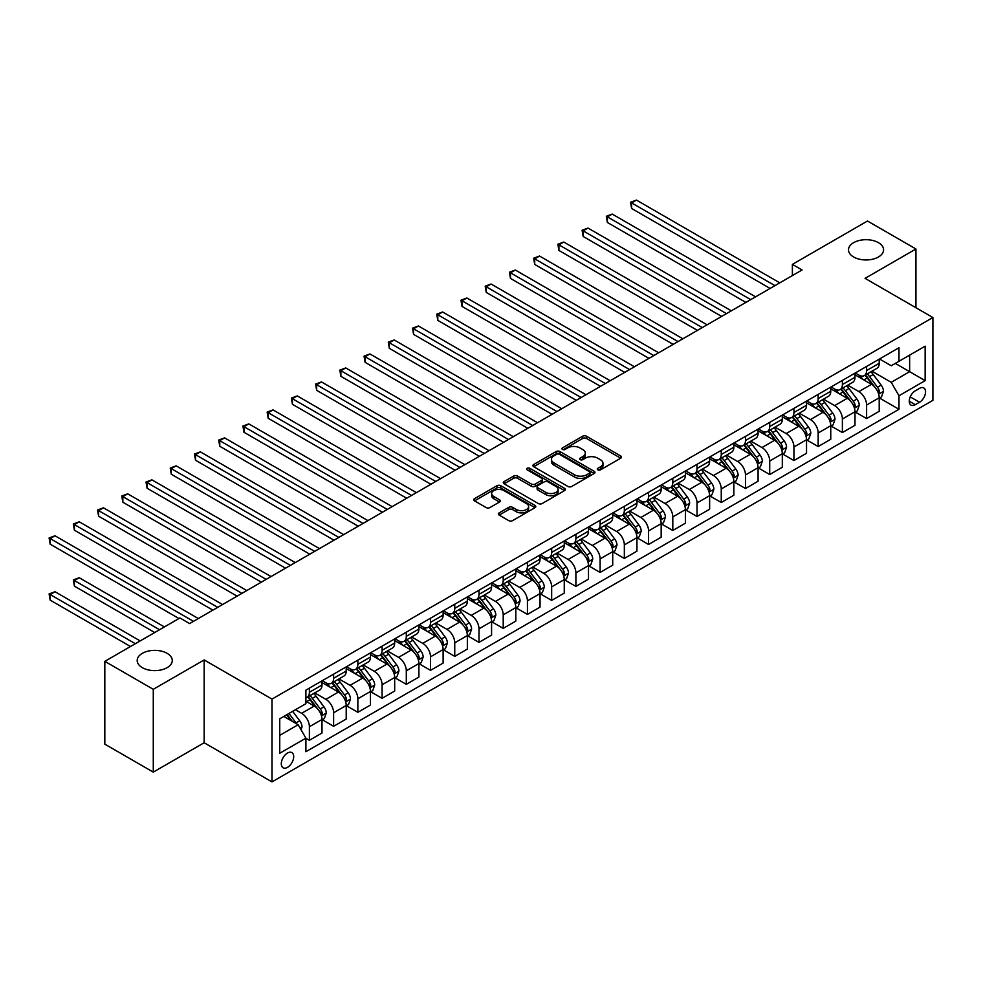 <?xml version="1.0" encoding="UTF-8"?>
<svg xmlns="http://www.w3.org/2000/svg" width="982" height="982" viewBox="0 0 982 982"><rect width="100%" height="100%" fill="white"/><g stroke="black" fill="none" stroke-linecap="round" stroke-linejoin="round"><path stroke-width="1.47" d="M597.842 469.85A1.878 1.092 0 0 0 600.505 469.85L620.722 458.189A2.688 1.559 0 0 0 621.508 457.084A2.688 1.559 0 0 0 620.722 455.992L586.475 436.217A2.688 1.559 0 0 0 582.67 436.217L562.465 447.89A1.878 1.092 0 0 0 561.913 448.651A1.878 1.092 0 0 0 562.465 449.425A1.878 1.092 0 0 0 565.129 449.425L567.743 447.915A8.605 4.971 0 0 1 579.92 447.915L582.768 449.56A8.605 4.971 0 0 1 585.297 453.083A8.605 4.971 0 0 1 582.768 456.593L580.153 458.103A1.878 1.092 0 0 0 579.601 458.876A1.878 1.092 0 0 0 580.153 459.637A1.878 1.092 0 0 0 582.817 459.637L585.432 458.128A8.605 4.971 0 0 1 597.608 458.128L600.468 459.772A8.605 4.971 0 0 1 602.985 463.295A8.605 4.971 0 0 1 600.468 466.806L597.842 468.316A1.878 1.092 0 0 0 597.302 469.089A1.878 1.092 0 0 0 597.842 469.85L597.842 468.316M167.136 653.337A17.541 10.127 0 0 0 148.012 651.14A17.541 10.127 0 0 0 137.185 660.493A17.541 10.127 0 0 0 142.329 667.662A17.541 10.127 0 0 0 161.441 669.859A17.541 10.127 0 0 0 172.267 660.493A17.541 10.127 0 0 0 167.136 653.337M878.436 242.664A17.541 10.127 0 0 0 859.324 240.467A17.541 10.127 0 0 0 848.497 249.833A17.541 10.127 0 0 0 853.628 256.989A17.541 10.127 0 0 0 872.753 259.187A17.541 10.127 0 0 0 883.579 249.833A17.541 10.127 0 0 0 878.436 242.664M287.493 767.359A8.777 5.07 120 0 0 293.225 759.638A8.777 5.07 120 0 0 291.875 752.605A8.777 5.07 120 0 0 287.493 753.034A8.777 5.07 120 0 0 281.76 760.768A8.777 5.07 120 0 0 283.111 767.801A8.777 5.07 120 0 0 287.493 767.359M499.163 512.886A2.688 1.559 0 0 0 498.365 513.979A2.688 1.559 0 0 0 499.163 515.084L508.762 520.632A2.688 1.559 0 0 0 512.567 520.632L535.018 507.669A2.688 1.559 0 0 0 535.804 506.565A2.688 1.559 0 0 0 535.018 505.472L500.771 485.697A2.688 1.559 0 0 0 496.966 485.697L474.527 498.66A2.688 1.559 0 0 0 473.729 499.752A2.688 1.559 0 0 0 474.527 500.857L486.127 507.559A2.688 1.559 0 0 0 489.932 507.559L499.543 502.011A2.688 1.559 0 0 0 500.329 500.906A2.688 1.559 0 0 0 499.543 499.813L493.786 496.487A7.193 4.161 0 0 1 491.675 493.553A7.193 4.161 0 0 1 496.119 489.711A7.193 4.161 0 0 1 503.962 490.619L526.512 503.631A7.193 4.161 0 0 1 528.611 506.565A7.193 4.161 0 0 1 524.167 510.407A7.193 4.161 0 0 1 516.323 509.511L512.567 507.338A2.688 1.559 0 0 0 508.762 507.338L499.163 512.886L499.163 515.084M204.158 659.941L153.278 689.315L104.816 661.34L104.816 744.147L153.278 772.122L204.158 742.748L271.989 781.905L271.989 699.098L204.158 659.941L204.158 742.748M915.936 307.734L915.936 248.986L865.068 278.36L932.9 317.53L271.989 699.098M915.936 248.986L867.487 221.011L792.388 264.379L792.388 275.561M104.816 661.34L179.927 617.973L189.612 623.57L802.073 269.976L792.388 264.379M567.927 486.471A2.688 1.559 0 0 0 571.733 486.471L594.184 473.508A2.688 1.559 0 0 0 594.969 472.403A2.688 1.559 0 0 0 594.184 471.311L559.936 451.536A2.688 1.559 0 0 0 556.131 451.536L533.692 464.498A2.688 1.559 0 0 0 532.895 465.603A2.688 1.559 0 0 0 533.692 466.695L567.927 486.471M527.874 470.268A1.878 1.092 0 0 1 529.789 470.525L529.789 468.291L564.601 488.385A2.688 1.559 0 0 1 565.387 489.49A2.688 1.559 0 0 1 564.601 490.583L542.15 503.545A2.688 1.559 0 0 1 538.345 503.545L504.11 483.782L504.11 481.585A2.688 1.559 0 0 0 503.312 482.678A2.688 1.559 0 0 0 504.11 483.782M504.11 481.585L513.709 476.037A2.688 1.559 0 0 1 517.514 476.037L531.409 484.052A2.688 1.559 0 0 0 535.215 484.052L541.585 480.37A2.688 1.559 0 0 0 542.371 479.277A2.688 1.559 0 0 0 541.585 478.173L527.125 469.826A1.878 1.092 0 0 1 526.573 469.065A1.878 1.092 0 0 1 527.739 468.058A1.878 1.092 0 0 1 529.789 468.291M919.533 388.356L915.261 390.824A8.494 4.91 120 0 0 909.713 398.311A8.494 4.91 120 0 0 911.014 405.124A8.494 4.91 120 0 0 915.261 404.694L919.533 402.239A8.494 4.91 120 0 0 925.081 394.752A8.494 4.91 120 0 0 923.78 387.939A8.494 4.91 120 0 0 919.533 388.356M271.989 781.905L932.9 400.337L932.9 317.53M879.504 358.982L891.226 365.758L898.984 361.278L898.984 347.738L305.905 690.15L305.905 703.689L279.735 718.799L279.735 753.268L305.905 738.157L305.905 751.696L898.984 409.285L898.984 395.746L891.226 382.317L871.955 371.196M898.984 361.278L925.142 346.18L925.142 380.635L898.984 395.746M153.278 689.315L153.278 772.122M895.302 363.414L909.639 371.687L909.639 355.128L925.142 346.18M891.226 382.317L909.639 371.687L925.142 380.635M279.735 735.358L298.147 724.728L283.81 716.443M305.905 738.268L309.391 740.281L309.391 726.741A10.962 6.334 -120 0 0 301.646 713.313L295.435 709.728M309.391 740.281L321.998 733.014L321.998 719.475A10.962 6.334 -120 0 0 314.24 706.046L305.905 701.234M322.28 719.745L333.622 726.299L333.622 712.76A10.962 6.334 -120 0 0 325.864 699.331L314.743 692.899M333.622 726.299L346.216 719.02L346.216 705.481A10.962 6.334 -120 0 0 338.471 692.052L321.998 682.539M346.511 705.763L357.853 712.306L357.853 698.767A10.962 6.334 -120 0 0 350.095 685.338L338.962 678.918M357.853 712.306L370.447 705.039L370.447 691.5A10.962 6.334 -120 0 0 362.689 678.071L346.216 668.558M370.742 691.77L382.072 698.325L382.072 684.785A10.962 6.334 -120 0 0 374.326 671.357L363.193 664.924M382.072 698.325L394.678 691.046L394.678 677.506A10.962 6.334 -120 0 0 386.92 664.077L370.447 654.564M394.96 677.789L406.303 684.331L406.303 670.792A10.962 6.334 -120 0 0 398.545 657.363L387.424 650.943M406.303 684.331L418.897 677.064L418.897 663.525A10.962 6.334 -120 0 0 411.151 650.096L394.678 640.583M419.191 663.795L430.533 670.35L430.533 656.811A10.962 6.334 -120 0 0 422.776 643.382L411.642 636.95M430.533 670.35L443.127 663.071L443.127 649.532A10.962 6.334 -120 0 0 435.37 636.103L418.897 626.59M443.422 649.814L454.752 656.357L454.752 642.817A10.962 6.334 -120 0 0 447.006 629.388L435.873 622.969M454.752 656.357L467.358 649.09L467.358 635.55A10.962 6.334 -120 0 0 459.601 622.122L443.127 612.608M467.641 635.82L478.983 642.375L478.983 628.836A10.962 6.334 -120 0 0 471.225 615.407L460.104 608.975M478.983 642.375L491.577 635.096L491.577 621.557A10.962 6.334 -120 0 0 483.831 608.128L467.358 598.615M491.872 621.839L503.214 628.382L503.214 614.842A10.962 6.334 -120 0 0 495.456 601.414L484.322 594.994M503.214 628.382L515.808 621.115L515.808 607.576A10.962 6.334 -120 0 0 508.05 594.147L491.577 584.634M516.102 607.846L527.432 614.401L527.432 600.861A10.962 6.334 -120 0 0 519.687 587.432L508.553 581M527.432 614.401L540.039 607.122L540.039 593.582A10.962 6.334 -120 0 0 532.281 580.153L515.808 570.64M540.321 593.865L551.663 600.407L551.663 586.868A10.962 6.334 -120 0 0 543.918 573.439L532.784 567.019M551.663 600.407L564.257 593.14L564.257 579.601A10.962 6.334 -120 0 0 556.512 566.172L540.039 556.659M564.552 579.871L575.894 586.426L575.894 572.887A10.962 6.334 -120 0 0 568.136 559.458L557.003 553.026M575.894 586.426L588.488 579.147L588.488 565.607A10.962 6.334 -120 0 0 580.743 552.179L564.257 542.665M588.783 565.89L600.112 572.432L600.112 558.893A10.962 6.334 -120 0 0 592.367 545.464L581.234 539.044M600.112 572.432L612.719 565.166L612.719 551.626A10.962 6.334 -120 0 0 604.961 538.197L588.488 528.684M613.001 551.896L624.343 558.451L624.343 544.912A10.962 6.334 -120 0 0 616.598 531.483L605.464 525.051M624.343 558.451L636.937 551.172L636.937 537.633A10.962 6.334 -120 0 0 629.192 524.204L612.719 514.691M637.232 537.915L648.574 544.458L648.574 530.918A10.962 6.334 -120 0 0 640.816 517.489L629.683 511.07M648.574 544.458L661.168 537.191L661.168 523.652A10.962 6.334 -120 0 0 653.423 510.223L636.937 500.71M661.463 523.922L672.805 530.476L672.805 516.937A10.962 6.334 -120 0 0 665.047 503.508L653.914 497.076M672.805 530.476L685.399 523.197L685.399 509.658A10.962 6.334 -120 0 0 677.641 496.229L661.168 486.716M685.694 509.94L697.024 516.483L697.024 502.944A10.962 6.334 -120 0 0 689.278 489.515L678.145 483.095M697.024 516.483L709.63 509.216L709.63 495.677A10.962 6.334 -120 0 0 701.872 482.248L685.399 472.735M709.912 495.947L721.254 502.502L721.254 488.962A10.962 6.334 -120 0 0 713.497 475.534L702.363 469.101M721.254 502.502L733.849 495.223L733.849 481.683A10.962 6.334 -120 0 0 726.103 468.254L709.63 458.741M734.143 481.966L745.485 488.508L745.485 474.969A10.962 6.334 -120 0 0 737.728 461.54L726.594 455.12M745.485 488.508L758.079 481.241L758.079 467.702A10.962 6.334 -120 0 0 750.322 454.273L733.849 444.76M758.374 467.972L769.704 474.527L769.704 460.988A10.962 6.334 -120 0 0 761.958 447.559L750.825 441.127M769.704 474.527L782.31 467.248L782.31 453.709A10.962 6.334 -120 0 0 774.553 440.28L758.079 430.767M782.593 453.991L793.935 460.533L793.935 446.994A10.962 6.334 -120 0 0 786.177 433.565L775.056 427.145M793.935 460.533L806.529 453.267L806.529 439.727A10.962 6.334 -120 0 0 798.783 426.298L782.31 416.785M806.823 439.997L818.166 446.552L818.166 433.013A10.962 6.334 -120 0 0 810.408 419.584L799.274 413.152M818.166 446.552L830.76 439.273L830.76 425.734A10.962 6.334 -120 0 0 823.002 412.305L806.529 402.792M831.054 426.016L842.384 432.559L842.384 419.019A10.962 6.334 -120 0 0 834.639 405.591L823.505 399.171M842.384 432.559L854.991 425.292L854.991 411.753A10.962 6.334 -120 0 0 847.233 398.324L830.76 388.811M855.273 412.023L866.615 418.577L866.615 405.038A10.962 6.334 -120 0 0 858.857 391.609L847.736 385.177M866.615 418.577L879.209 411.298L879.209 397.759A10.962 6.334 -120 0 0 871.464 384.33L854.991 374.817M855.273 372.976L858.857 375.05A10.962 6.334 -120 0 0 864.344 375.59A10.962 6.334 -120 0 0 866.615 370.57L866.615 366.433M831.054 386.957L834.639 389.032A10.962 6.334 -120 0 0 840.113 389.572A10.962 6.334 -120 0 0 842.384 384.551L842.384 380.415M806.823 400.951L810.408 403.025A10.962 6.334 -120 0 0 815.895 403.565A10.962 6.334 -120 0 0 818.166 398.545L818.166 394.408M782.593 414.932L786.177 417.006A10.962 6.334 -120 0 0 791.664 417.546A10.962 6.334 -120 0 0 793.935 412.526L793.935 408.389M758.374 428.925L761.958 431A10.962 6.334 -120 0 0 767.433 431.54A10.962 6.334 -120 0 0 769.704 426.519L769.704 422.383M734.143 442.907L737.728 444.981A10.962 6.334 -120 0 0 743.214 445.521A10.962 6.334 -120 0 0 745.485 440.501L745.485 436.364M709.912 456.9L713.497 458.975A10.962 6.334 -120 0 0 718.984 459.515A10.962 6.334 -120 0 0 721.254 454.494L721.254 450.357M685.694 470.881L689.278 472.956A10.962 6.334 -120 0 0 694.753 473.496A10.962 6.334 -120 0 0 697.024 468.475L697.024 464.339M661.463 484.875L665.047 486.949A10.962 6.334 -120 0 0 670.534 487.489A10.962 6.334 -120 0 0 672.805 482.469L672.805 478.332M637.232 498.856L640.816 500.93A10.962 6.334 -120 0 0 646.303 501.471A10.962 6.334 -120 0 0 648.574 496.45L648.574 492.313M613.001 512.85L616.598 514.924A10.962 6.334 -120 0 0 622.072 515.464A10.962 6.334 -120 0 0 624.343 510.444L624.343 506.307M588.783 526.831L592.367 528.905A10.962 6.334 -120 0 0 597.842 529.445A10.962 6.334 -120 0 0 600.112 524.425L600.112 520.288M564.552 540.824L568.136 542.899A10.962 6.334 -120 0 0 573.623 543.439A10.962 6.334 -120 0 0 575.894 538.418L575.894 534.282M540.321 554.805L543.918 556.88A10.962 6.334 -120 0 0 549.392 557.42A10.962 6.334 -120 0 0 551.663 552.4L551.663 548.263M516.102 568.799L519.687 570.873A10.962 6.334 -120 0 0 525.161 571.414A10.962 6.334 -120 0 0 527.432 566.393L527.432 562.256M491.872 582.78L495.456 584.855A10.962 6.334 -120 0 0 500.943 585.395A10.962 6.334 -120 0 0 503.214 580.374L503.214 576.238M467.641 596.774L471.225 598.836A10.962 6.334 -120 0 0 476.712 599.388A10.962 6.334 -120 0 0 478.983 594.368L478.983 590.231M443.422 610.755L447.006 612.829A10.962 6.334 -120 0 0 452.481 613.369A10.962 6.334 -120 0 0 454.752 608.349L454.752 604.212M419.191 624.748L422.776 626.811A10.962 6.334 -120 0 0 428.262 627.363A10.962 6.334 -120 0 0 430.533 622.342L430.533 618.206M394.96 638.73L398.545 640.804A10.962 6.334 -120 0 0 404.032 641.344A10.962 6.334 -120 0 0 406.303 636.324L406.303 632.187M370.742 652.723L374.326 654.785A10.962 6.334 -120 0 0 379.801 655.338A10.962 6.334 -120 0 0 382.072 650.317L382.072 646.181M346.511 666.704L350.095 668.779A10.962 6.334 -120 0 0 355.582 669.319A10.962 6.334 -120 0 0 357.853 664.298L357.853 660.162M322.28 680.698L325.864 682.76A10.962 6.334 -120 0 0 331.351 683.312A10.962 6.334 -120 0 0 333.622 678.292L333.622 674.155M879.504 398.041L898.984 409.285M864.344 375.59L876.938 368.311A10.962 6.334 -120 0 0 879.209 363.291L879.209 359.154M840.113 389.572L852.72 382.305A10.962 6.334 -120 0 0 854.991 377.284L854.991 373.148M815.895 403.565L828.489 396.286A10.962 6.334 -120 0 0 830.76 391.266L830.76 387.129M791.664 417.546L804.258 410.28A10.962 6.334 -120 0 0 806.529 405.259L806.529 401.122M767.433 431.54L780.039 424.261A10.962 6.334 -120 0 0 782.31 419.24L782.31 415.104M743.214 445.521L755.809 438.254A10.962 6.334 -120 0 0 758.079 433.234L758.079 429.097M718.984 459.515L731.578 452.236A10.962 6.334 -120 0 0 733.849 447.215L733.849 443.078M694.753 473.496L707.359 466.229A10.962 6.334 -120 0 0 709.63 461.209L709.63 457.072M670.534 487.489L683.128 480.21A10.962 6.334 -120 0 0 685.399 475.19L685.399 471.053M646.303 501.471L658.897 494.204A10.962 6.334 -120 0 0 661.168 489.183L661.168 485.047M622.072 515.464L634.667 508.185A10.962 6.334 -120 0 0 636.937 503.165L636.937 499.028M597.842 529.445L610.448 522.178A10.962 6.334 -120 0 0 612.719 517.158L612.719 513.021M573.623 543.439L586.217 536.16A10.962 6.334 -120 0 0 588.488 531.139L588.488 527.003M549.392 557.42L561.986 550.153A10.962 6.334 -120 0 0 564.257 545.133L564.257 540.996M525.161 571.414L537.768 564.134A10.962 6.334 -120 0 0 540.039 559.114L540.039 554.977M500.943 585.395L513.537 578.128A10.962 6.334 -120 0 0 515.808 573.107L515.808 568.971M476.712 599.388L489.306 592.109A10.962 6.334 -120 0 0 491.577 587.089L491.577 582.952M452.481 613.369L465.087 606.103A10.962 6.334 -120 0 0 467.358 601.082L467.358 596.946M428.262 627.363L440.857 620.084A10.962 6.334 -120 0 0 443.127 615.063L443.127 610.927M404.032 641.344L416.626 634.077A10.962 6.334 -120 0 0 418.897 629.057L418.897 624.908M379.801 655.338L392.407 648.059A10.962 6.334 -120 0 0 394.678 643.038L394.678 638.901M355.582 669.319L368.176 662.052A10.962 6.334 -120 0 0 370.447 657.032L370.447 652.883M331.351 683.312L343.945 676.033A10.962 6.334 -120 0 0 346.216 671.013L346.216 666.876M305.905 697.736A10.962 6.334 -120 0 0 307.12 697.294L319.727 690.027A10.962 6.334 -120 0 0 321.998 685.006L321.998 680.857M307.12 697.294A10.962 6.334 -120 0 0 309.391 692.273L309.391 688.137M298.147 724.728L305.905 738.157M598.603 470.12L600.468 469.04A8.605 4.971 0 0 0 602.985 465.529L602.985 463.295M585.297 453.083L585.297 455.317A8.605 4.971 0 0 1 582.768 458.827L580.902 459.907M620.685 458.201L586.475 438.451A2.688 1.559 0 0 0 582.67 438.451L563.214 449.695M594.184 471.311L594.184 473.508L559.936 453.782A2.688 1.559 0 0 0 556.131 453.782L533.729 466.72L533.692 464.498M589.433 473.177A1.878 1.092 0 0 0 589.986 472.403A1.878 1.092 0 0 0 589.433 471.642L559.372 454.285A1.878 1.092 0 0 0 556.708 454.285L553.946 455.881A8.605 4.971 0 0 0 551.43 459.392A8.605 4.971 0 0 0 553.946 462.903L574.495 474.772A8.605 4.971 0 0 0 586.671 474.772L589.433 473.177L589.433 475.411A1.878 1.092 0 0 0 589.986 474.65L589.986 472.403M551.43 459.392L551.43 461.626A8.605 4.971 0 0 0 553.946 465.149L553.946 462.903M589.433 475.411L586.671 477.007A8.605 4.971 0 0 1 574.495 477.007L553.946 465.149M504.147 483.795L513.709 478.271L513.709 476.037M542.371 479.277L542.371 481.511A2.688 1.559 0 0 1 541.585 482.604L535.215 486.286A2.688 1.559 0 0 1 531.409 486.286L517.514 478.271A2.688 1.559 0 0 0 513.709 478.271M529.789 470.525L564.564 490.607M545.82 492.375A7.193 4.161 0 0 0 553.664 493.271A7.193 4.161 0 0 0 558.107 489.429A7.193 4.161 0 0 0 555.996 486.495L548.054 481.904A2.688 1.559 0 0 0 544.249 481.904L537.878 485.587A2.688 1.559 0 0 0 537.08 486.691A2.688 1.559 0 0 0 537.878 487.784L545.82 492.375L545.82 494.609A7.193 4.161 0 0 0 553.664 495.505A7.193 4.161 0 0 0 558.107 491.675L558.107 489.429M537.08 486.691L537.08 488.926A2.688 1.559 0 0 0 537.878 490.018L537.878 487.784M545.82 494.609L537.878 490.018M528.611 506.565L528.611 508.811A7.193 4.161 0 0 1 524.167 512.641A7.193 4.161 0 0 1 516.323 511.745L512.567 509.572A2.688 1.559 0 0 0 508.762 509.572L499.2 515.096M491.675 493.553L491.675 495.787A7.193 4.161 0 0 0 493.786 498.733L493.786 496.487M499.507 502.035L493.786 498.733M535.018 505.472L535.018 507.669L500.771 487.931A2.688 1.559 0 0 0 496.966 487.931L474.552 500.881L474.527 498.66M879.209 398.213L881.541 396.863L883.481 391.266A7.267 4.198 -120 0 0 881.161 385.079L873.244 374.51A20.966 12.103 -120 0 0 870.948 371.773M863.08 379.494A20.966 12.103 -120 0 0 858.784 375.001M878.546 393.757L879.553 391.585A7.267 4.198 -120 0 0 877.478 387.215L869.561 376.634A20.966 12.103 -120 0 0 867.266 373.897M865.314 375.026A17.406 10.053 60 0 1 868.174 378.279L874.876 387.215M631.61 264.428L721.635 316.413L583.161 236.453L583.161 230.868L588.009 228.07L731.332 310.815M864.946 375.247A20.966 12.103 60 0 1 867.229 377.984L872.495 385.005M774.945 285.639L631.61 202.893L636.459 200.095L779.782 282.841M770.097 288.438L631.61 208.479L631.61 202.893L630.542 202.267L636.459 200.095M631.61 208.479L630.542 202.267M854.991 412.195L857.311 410.857L859.25 405.259A7.267 4.198 -120 0 0 856.93 399.073L849.013 388.504A20.966 12.103 -120 0 0 846.729 385.766M838.849 393.475A20.966 12.103 -120 0 0 834.553 388.982M854.328 407.751L855.322 405.566A7.267 4.198 -120 0 0 853.248 401.196L845.33 390.627A20.966 12.103 -120 0 0 843.047 387.89M841.095 389.019A17.406 10.053 60 0 1 843.943 392.26L850.645 401.208M607.392 278.422L697.416 330.394L558.93 250.447L558.93 244.849L563.778 242.051L707.101 324.797M840.715 389.228A20.966 12.103 60 0 1 842.998 391.965L848.264 398.999M830.76 426.188L833.08 424.838L835.019 419.24A7.267 4.198 -120 0 0 832.699 413.054L824.782 402.485A20.966 12.103 -120 0 0 822.499 399.748M814.618 407.469A20.966 12.103 -120 0 0 810.334 402.976M830.097 421.732L831.103 419.56A7.267 4.198 -120 0 0 829.017 415.19L821.099 404.609A20.966 12.103 -120 0 0 818.816 401.871M816.864 403.001A17.406 10.053 60 0 1 819.724 406.253L826.427 415.19M583.161 292.403L673.186 344.387L534.711 264.428L534.711 258.843L539.548 256.044L682.883 338.79M816.484 403.221A20.966 12.103 60 0 1 818.779 405.959L824.045 412.98M806.529 440.169L808.861 438.831L810.801 433.234A7.267 4.198 -120 0 0 808.481 427.047L800.563 416.478A20.966 12.103 -120 0 0 798.268 413.741M790.4 421.45A20.966 12.103 -120 0 0 786.103 416.957M805.866 435.726L806.873 433.541A7.267 4.198 -120 0 0 804.798 429.171L796.881 418.602A20.966 12.103 -120 0 0 794.585 415.865M792.634 416.994A17.406 10.053 60 0 1 795.494 420.235L802.196 429.183M558.93 306.396L648.955 358.369L510.48 278.422L510.48 272.824L515.329 270.025L658.652 352.771M792.265 417.203A20.966 12.103 60 0 1 794.548 419.94L799.814 426.974M750.714 299.62L607.392 216.875L612.228 214.076L755.563 296.822M745.866 302.419L607.392 222.472L607.392 216.875L606.324 216.261L612.228 214.076M607.392 222.472L606.324 216.261M726.484 313.614L582.093 230.242L588.009 228.07M583.161 236.453L582.093 230.242M702.265 327.595L557.862 244.236L563.778 242.051M558.93 250.447L557.862 244.236M782.31 454.163L784.63 452.812L786.57 447.215A7.267 4.198 -120 0 0 784.25 441.028L776.332 430.46A20.966 12.103 -120 0 0 774.049 427.722M766.169 435.443A20.966 12.103 -120 0 0 761.872 430.951M781.647 449.707L782.642 447.534A7.267 4.198 -120 0 0 780.567 443.164L772.65 432.583A20.966 12.103 -120 0 0 770.367 429.846M768.415 430.975A17.406 10.053 60 0 1 771.263 434.228L777.965 443.164M534.711 320.377L624.736 372.362L486.25 292.403L486.25 286.818L491.098 284.019L634.421 366.765M768.034 431.196A20.966 12.103 60 0 1 770.318 433.934L775.584 440.955M678.034 341.589L533.643 258.217L539.548 256.044M534.711 264.428L533.643 258.217M758.079 468.144L760.399 466.806L762.339 461.209A7.267 4.198 -120 0 0 760.019 455.022L752.102 444.453A20.966 12.103 -120 0 0 749.818 441.716M741.938 449.425A20.966 12.103 -120 0 0 737.642 444.932M757.417 463.7L758.423 461.515A7.267 4.198 -120 0 0 756.336 457.146L748.419 446.577A20.966 12.103 -120 0 0 746.136 443.839M744.184 444.969A17.406 10.053 60 0 1 747.044 448.209L753.746 457.158M510.48 334.371L600.505 386.343L462.019 306.396L462.019 300.799L466.867 298L610.203 380.746M743.804 445.177A20.966 12.103 60 0 1 746.099 447.915L751.365 454.948M733.849 482.137L736.181 480.787L738.12 475.19A7.267 4.198 -120 0 0 735.8 469.003L727.883 458.434A20.966 12.103 -120 0 0 725.588 455.697M717.719 463.418A20.966 12.103 -120 0 0 713.423 458.925M733.186 477.682L734.192 475.509A7.267 4.198 -120 0 0 732.118 471.139L724.2 460.558A20.966 12.103 -120 0 0 721.905 457.821M719.953 458.95A17.406 10.053 60 0 1 722.813 462.203L729.516 471.139M486.25 348.352L576.274 400.337L437.8 320.377L437.8 314.792L442.649 311.994L585.972 394.739M719.585 459.171A20.966 12.103 60 0 1 721.868 461.908L727.134 468.93M709.63 496.119L711.95 494.781L713.889 489.183A7.267 4.198 -120 0 0 711.569 482.997L703.652 472.428A20.966 12.103 -120 0 0 701.357 469.691M693.488 477.399A20.966 12.103 -120 0 0 689.192 472.907M708.967 491.675L709.961 489.49A7.267 4.198 -120 0 0 707.887 485.12L699.97 474.552A20.966 12.103 -120 0 0 697.674 471.814M695.722 472.943A17.406 10.053 60 0 1 698.583 476.184L705.285 485.133M462.019 362.346L552.056 414.318L413.569 334.371L413.569 328.774L418.418 325.975L561.741 408.721M695.354 473.152A20.966 12.103 60 0 1 697.637 475.889L702.903 482.923M685.399 510.112L687.719 508.762L689.659 503.165A7.267 4.198 -120 0 0 687.339 496.978L679.421 486.409A20.966 12.103 -120 0 0 677.138 483.672M669.258 491.393A20.966 12.103 -120 0 0 664.961 486.9M684.736 505.656L685.743 503.484A7.267 4.198 -120 0 0 683.656 499.114L675.739 488.533A20.966 12.103 -120 0 0 673.456 485.795M671.504 486.925A17.406 10.053 60 0 1 674.364 490.178L681.066 499.114M437.8 376.327L527.825 428.312L389.338 348.352L389.338 342.767L394.187 339.968L537.51 422.714M671.123 487.146A20.966 12.103 60 0 1 673.419 489.883L678.685 496.904M661.168 524.093L663.501 522.755L665.428 517.158A7.267 4.198 -120 0 0 663.12 510.971L655.19 500.403A20.966 12.103 -120 0 0 652.907 497.665M645.027 505.374A20.966 12.103 -120 0 0 640.743 500.881M660.505 519.65L661.512 517.465A7.267 4.198 -120 0 0 659.438 513.095L651.508 502.526A20.966 12.103 -120 0 0 649.225 499.789M647.273 500.906A17.406 10.053 60 0 1 650.133 504.159L656.835 513.107M413.569 390.32L503.594 442.293L365.12 362.346L365.12 356.748L369.956 353.95L513.291 436.695M646.905 501.127A20.966 12.103 60 0 1 649.188 503.864L654.454 510.898M653.803 355.57L509.413 272.21L515.329 270.025M510.48 278.422L509.413 272.21M629.572 369.563L485.182 286.192L491.098 284.019M486.25 292.403L485.182 286.192M605.354 383.545L460.963 300.185L466.867 298M462.019 306.396L460.963 300.185M581.123 397.538L436.732 314.166L442.649 311.994M437.8 320.377L436.732 314.166M556.892 411.519L412.501 328.16L418.418 325.975M413.569 334.371L412.501 328.16M636.937 538.087L639.27 536.737L641.209 531.139A7.267 4.198 -120 0 0 638.889 524.953L630.972 514.384A20.966 12.103 -120 0 0 628.676 511.647M620.808 519.368A20.966 12.103 -120 0 0 616.512 514.875M636.287 533.631L637.281 531.458A7.267 4.198 -120 0 0 635.207 527.088L627.289 516.507A20.966 12.103 -120 0 0 624.994 513.77M623.042 514.899A17.406 10.053 60 0 1 625.902 518.152L632.604 527.088M389.338 404.302L479.376 456.286L340.889 376.327L340.889 370.742L345.738 367.943L489.061 450.689M622.674 515.12A20.966 12.103 60 0 1 624.957 517.858L630.223 524.879M532.674 425.513L388.283 342.141L394.187 339.968M389.338 348.352L388.283 342.141M612.719 552.068L615.039 550.73L616.978 545.133A7.267 4.198 -120 0 0 614.658 538.946L606.741 528.377A20.966 12.103 -120 0 0 604.458 525.64M596.577 533.349A20.966 12.103 -120 0 0 592.281 528.856M612.056 547.625L613.063 545.44A7.267 4.198 -120 0 0 610.976 541.07L603.058 530.501A20.966 12.103 -120 0 0 600.775 527.764M598.824 528.881A17.406 10.053 60 0 1 601.684 532.134L608.374 541.082M365.12 418.295L455.145 470.268L316.658 390.32L316.658 384.723L321.507 381.924L464.83 464.67M598.443 529.102A20.966 12.103 60 0 1 600.739 531.839L606.004 538.873M508.443 439.494L364.052 356.135L369.956 353.95M365.12 362.346L364.052 356.135M588.488 566.062L590.82 564.711L592.747 559.114A7.267 4.198 -120 0 0 590.44 552.927L582.51 542.359A20.966 12.103 -120 0 0 580.227 539.621M572.346 547.342A20.966 12.103 -120 0 0 568.062 542.85M587.825 561.606L588.832 559.433A7.267 4.198 -120 0 0 586.757 555.063L578.828 544.482A20.966 12.103 -120 0 0 576.544 541.745M574.593 542.874A17.406 10.053 60 0 1 577.453 546.127L584.155 555.063M340.889 432.276L430.914 484.261L292.44 404.302L292.44 398.717L297.276 395.918L440.611 478.664M574.225 543.095A20.966 12.103 60 0 1 576.508 545.832L581.774 552.854M484.212 453.488L339.821 370.116L345.738 367.943M340.889 376.327L339.821 370.116M564.257 580.043L566.589 578.705L568.529 573.107A7.267 4.198 -120 0 0 566.209 566.921L558.292 556.352A20.966 12.103 -120 0 0 555.996 553.615M548.128 561.323A20.966 12.103 -120 0 0 543.832 556.831M563.607 575.599L564.601 573.414A7.267 4.198 -120 0 0 562.526 569.044L554.609 558.476A20.966 12.103 -120 0 0 552.314 555.738M550.362 556.855A17.406 10.053 60 0 1 553.222 560.108L559.924 569.057M316.658 446.27L406.695 498.242L268.209 418.295L268.209 412.698L273.057 409.899L416.38 492.645M549.994 557.076A20.966 12.103 60 0 1 552.277 559.814L557.543 566.847M459.993 467.469L315.603 384.109L321.507 381.924M316.658 390.32L315.603 384.109M540.039 594.036L542.359 592.686L544.298 587.089A7.267 4.198 -120 0 0 541.978 580.902L534.061 570.333A20.966 12.103 -120 0 0 531.778 567.596M523.897 575.317A20.966 12.103 -120 0 0 519.601 570.824M539.376 589.581L540.382 587.408A7.267 4.198 -120 0 0 538.296 583.038L530.378 572.457A20.966 12.103 -120 0 0 528.095 569.72M526.143 570.849A17.406 10.053 60 0 1 528.991 574.102L535.693 583.038M292.44 460.251L382.464 512.236L243.978 432.276L243.978 426.691L248.827 423.893L392.149 506.638M525.763 571.07A20.966 12.103 60 0 1 528.058 573.807L533.312 580.828M435.762 481.462L291.372 398.091L297.276 395.918M292.44 404.302L291.372 398.091M515.808 608.018L518.14 606.68L520.067 601.082A7.267 4.198 -120 0 0 517.76 594.896L509.83 584.327A20.966 12.103 -120 0 0 507.547 581.577M499.666 589.298A20.966 12.103 -120 0 0 495.382 584.806M515.145 603.574L516.151 601.389A7.267 4.198 -120 0 0 514.077 597.019L506.147 586.45A20.966 12.103 -120 0 0 503.864 583.713M501.912 584.83A17.406 10.053 60 0 1 504.773 588.083L511.475 597.031M268.209 474.245L358.234 526.217L219.759 446.27L219.759 440.673L224.596 437.874L367.931 520.62M501.544 585.051A20.966 12.103 60 0 1 503.827 587.788L509.093 594.822M411.532 495.444L267.141 412.084L273.057 409.899M268.209 418.295L267.141 412.084M491.577 622.011L493.909 620.661L495.849 615.063A7.267 4.198 -120 0 0 493.529 608.877L485.611 598.308A20.966 12.103 -120 0 0 483.316 595.571M475.448 603.292A20.966 12.103 -120 0 0 471.151 598.799M490.914 617.555L491.921 615.383A7.267 4.198 -120 0 0 489.846 611.013L481.929 600.432A20.966 12.103 -120 0 0 479.633 597.694M477.682 598.824A17.406 10.053 60 0 1 480.542 602.076L487.244 611.013M243.978 488.226L334.003 540.21L195.528 460.251L195.528 454.666L200.377 451.867L343.7 534.613M477.313 599.045A20.966 12.103 60 0 1 479.597 601.782L484.863 608.803M467.358 635.992L469.678 634.654L471.618 629.057A7.267 4.198 -120 0 0 469.298 622.87L461.38 612.302A20.966 12.103 -120 0 0 459.097 609.552M451.217 617.273A20.966 12.103 -120 0 0 446.92 612.78M466.695 631.549L467.702 629.364A7.267 4.198 -120 0 0 465.615 624.994L457.698 614.425A20.966 12.103 -120 0 0 455.415 611.688M453.463 612.805A17.406 10.053 60 0 1 456.311 616.058L463.013 625.006M219.759 502.219L309.784 554.192L171.298 474.245L171.298 468.647L176.146 465.849L319.469 548.594M453.083 613.026A20.966 12.103 60 0 1 455.378 615.763L460.632 622.797M443.127 649.986L445.447 648.636L447.387 643.038A7.267 4.198 -120 0 0 445.067 636.852L437.15 626.283A20.966 12.103 -120 0 0 434.866 623.545M426.986 631.266A20.966 12.103 -120 0 0 422.702 626.774M442.465 645.53L443.471 643.357A7.267 4.198 -120 0 0 441.384 638.987L433.467 628.406A20.966 12.103 -120 0 0 431.184 625.669M429.232 626.798A17.406 10.053 60 0 1 432.092 630.051L438.794 638.987M195.528 516.201L285.553 568.185L147.079 488.226L147.079 482.641L151.915 479.842L295.251 562.588M428.852 627.019A20.966 12.103 60 0 1 431.147 629.757L436.413 636.778M418.897 663.967L421.229 662.629L423.168 657.032A7.267 4.198 -120 0 0 420.848 650.845L412.931 640.276A20.966 12.103 -120 0 0 410.636 637.527M402.767 645.248A20.966 12.103 -120 0 0 398.471 640.755M418.234 659.523L419.24 657.339A7.267 4.198 -120 0 0 417.166 652.969L409.248 642.4A20.966 12.103 -120 0 0 406.953 639.663M405.001 640.78A17.406 10.053 60 0 1 407.861 644.032L414.564 652.981M171.298 530.194L261.322 582.166L122.848 502.219L122.848 496.622L127.697 493.823L271.02 576.569M404.633 641.001A20.966 12.103 60 0 1 406.916 643.738L412.182 650.771M394.678 677.961L396.998 676.61L398.938 671.013A7.267 4.198 -120 0 0 396.618 664.826L388.7 654.258A20.966 12.103 -120 0 0 386.417 651.52M378.536 659.241A20.966 12.103 -120 0 0 374.24 654.749M394.015 673.505L395.01 671.332A7.267 4.198 -120 0 0 392.935 666.962L385.018 656.381A20.966 12.103 -120 0 0 382.735 653.644M380.783 654.773A17.406 10.053 60 0 1 383.631 658.026L390.333 666.962M147.079 544.175L237.104 596.16L98.617 516.201L98.617 510.615L103.466 507.817L246.789 590.563M380.402 654.994A20.966 12.103 60 0 1 382.685 657.731L387.951 664.753M370.447 691.942L372.767 690.604L374.707 685.006A7.267 4.198 -120 0 0 372.387 678.82L364.469 668.251A20.966 12.103 -120 0 0 362.186 665.501M354.306 673.222A20.966 12.103 -120 0 0 350.022 668.73M369.784 687.498L370.791 685.313A7.267 4.198 -120 0 0 368.704 680.943L360.787 670.375A20.966 12.103 -120 0 0 358.504 667.637M356.552 668.754A17.406 10.053 60 0 1 359.412 672.007L366.114 680.956M122.848 558.169L212.873 610.141L74.399 530.194L74.399 524.597L79.235 521.798L222.57 604.544M356.171 668.975A20.966 12.103 60 0 1 358.467 671.713L363.733 678.746M346.216 705.935L348.549 704.585L350.488 698.988A7.267 4.198 -120 0 0 348.168 692.801L340.251 682.232A20.966 12.103 -120 0 0 337.955 679.495M330.087 687.216A20.966 12.103 -120 0 0 325.791 682.723M345.554 701.479L346.56 699.307A7.267 4.198 -120 0 0 344.486 694.937L336.568 684.356A20.966 12.103 -120 0 0 334.273 681.618M332.321 682.748A17.406 10.053 60 0 1 335.181 686.001L341.883 694.937M98.617 572.15L178.957 618.537L50.168 544.175L50.168 538.59L55.017 535.791L198.339 618.537M331.953 682.969A20.966 12.103 60 0 1 334.236 685.706L339.502 692.727M321.998 719.916L324.318 718.578L326.257 712.981A7.267 4.198 -120 0 0 323.937 706.794L316.02 696.226A20.966 12.103 -120 0 0 313.737 693.476M321.335 715.473L322.329 713.288A7.267 4.198 -120 0 0 320.255 708.918L312.337 698.349A20.966 12.103 -120 0 0 310.054 695.612M308.103 696.729A17.406 10.053 60 0 1 310.95 699.982L317.652 708.93M164.424 626.933L79.235 577.747L74.399 580.546L74.399 586.144L154.726 632.518M307.722 696.95A20.966 12.103 60 0 1 310.005 699.687L315.271 706.721M74.399 586.144L73.331 579.932L159.575 629.732M73.331 579.932L79.235 577.747M301.057 729.761L302.026 726.962A7.267 4.198 -120 0 0 299.706 720.776L292.648 711.349M140.193 640.915L55.017 591.741L50.168 594.54L50.168 600.125L130.508 646.512M296.687 723.881A7.267 4.198 -120 0 0 296.024 722.912L288.966 713.472M287.137 714.528L292.219 721.304M286.634 714.822L290.942 720.567M50.168 600.125L49.1 593.914L135.344 643.713M49.1 593.914L55.017 591.741M387.313 509.437L242.91 426.065L248.827 423.893M243.978 432.276L242.91 426.065M363.082 523.418L218.691 440.059L224.596 437.874M219.759 446.27L218.691 440.059M338.851 537.412L194.461 454.04L200.377 451.867M195.528 460.251L194.461 454.04M314.633 551.393L170.23 468.033L176.146 465.849M171.298 474.245L170.23 468.033M290.402 565.387L146.011 482.015L151.915 479.842M147.079 488.226L146.011 482.015M266.171 579.368L121.78 496.008L127.697 493.823M122.848 502.219L121.78 496.008M241.953 593.361L97.549 509.989L103.466 507.817M98.617 516.201L97.549 509.989M217.722 607.342L73.331 523.983L79.235 521.798M74.399 530.194L73.331 523.983M193.491 621.336L49.1 537.964L55.017 535.791M50.168 544.175L49.1 537.964M301.646 713.313L314.24 706.046M325.864 699.331L338.471 692.052M350.095 685.338L362.689 678.071M374.326 671.357L386.92 664.077M398.545 657.363L411.151 650.096M422.776 643.382L435.37 636.103M447.006 629.388L459.601 622.122M471.225 615.407L483.831 608.128M495.456 601.414L508.05 594.147M519.687 587.432L532.281 580.153M543.918 573.439L556.512 566.172M568.136 559.458L580.743 552.179M592.367 545.464L604.961 538.197M616.598 531.483L629.192 524.204M640.816 517.489L653.423 510.223M665.047 503.508L677.641 496.229M689.278 489.515L701.872 482.248M713.497 475.534L726.103 468.254M737.728 461.54L750.322 454.273M761.958 447.559L774.553 440.28M786.177 433.565L798.783 426.298M810.408 419.584L823.002 412.305M834.639 405.591L847.233 398.324M858.857 391.609L871.464 384.33M866.615 370.57L879.209 363.291M866.615 405.038L879.209 397.759M842.384 419.019L854.991 411.753M842.384 384.551L854.991 377.284M818.166 433.013L830.76 425.734M818.166 398.545L830.76 391.266M793.935 446.994L806.529 439.727M793.935 412.526L806.529 405.259M769.704 460.988L782.31 453.709M769.704 426.519L782.31 419.24M745.485 474.969L758.079 467.702M745.485 440.501L758.079 433.234M721.254 488.962L733.849 481.683M721.254 454.494L733.849 447.215M697.024 502.944L709.63 495.677M697.024 468.475L709.63 461.209M672.805 516.937L685.399 509.658M672.805 482.469L685.399 475.19M648.574 530.918L661.168 523.652M648.574 496.45L661.168 489.183M624.343 544.912L636.937 537.633M624.343 510.444L636.937 503.165M600.112 558.893L612.719 551.626M600.112 524.425L612.719 517.158M575.894 572.887L588.488 565.607M575.894 538.418L588.488 531.139M551.663 586.868L564.257 579.601M551.663 552.4L564.257 545.133M527.432 600.861L540.039 593.582M527.432 566.393L540.039 559.114M503.214 614.842L515.808 607.576M503.214 580.374L515.808 573.107M478.983 628.836L491.577 621.557M478.983 594.368L491.577 587.089M454.752 642.817L467.358 635.55M454.752 608.349L467.358 601.082M430.533 656.811L443.127 649.532M430.533 622.342L443.127 615.063M406.303 670.792L418.897 663.525M406.303 636.324L418.897 629.057M382.072 684.785L394.678 677.506M382.072 650.317L394.678 643.038M357.853 698.767L370.447 691.5M357.853 664.298L370.447 657.032M333.622 712.76L346.216 705.481M333.622 678.292L346.216 671.013M309.391 726.741L321.998 719.475M309.391 692.273L321.998 685.006M910.228 396.875L919.533 402.239M909.258 401.233L915.261 404.694M600.468 469.04L600.468 466.806M580.153 459.637L580.153 458.103M582.768 458.827L582.768 456.593M562.465 449.425L562.465 447.89M582.67 438.451L582.67 436.217M586.475 438.451L586.475 436.217M620.722 458.189L620.722 455.992M556.131 453.782L556.131 451.536M559.936 453.782L559.936 451.536M574.495 477.007L574.495 474.772M586.671 477.007L586.671 474.772M517.514 478.271L517.514 476.037M531.409 486.286L531.409 484.052M535.215 486.286L535.215 484.052M541.585 482.604L541.585 480.37M564.601 490.583L564.601 488.385M508.762 509.572L508.762 507.338M512.567 509.572L512.567 507.338M516.323 511.745L516.323 509.511M499.543 502.011L499.543 499.813M496.966 487.931L496.966 485.697M500.771 487.931L500.771 485.697M878.669 394.163L883.432 391.413M869.561 376.634L873.244 374.51M863.841 379.936L867.229 377.984M877.478 387.215L881.161 385.079M876.901 390.05L879.553 391.585M854.438 408.144L859.201 405.394M845.33 390.627L849.013 388.504M839.622 393.929L842.998 391.965M853.248 401.196L856.93 399.073M852.671 404.032L855.322 405.566M830.22 422.137L834.97 419.388M821.099 404.609L824.782 402.485M815.391 407.911L818.779 405.959M829.017 415.19L832.699 413.054M828.452 418.025L831.103 419.56M805.989 436.118L810.751 433.369M796.881 418.602L800.563 416.478M791.161 421.904L794.548 419.94M804.798 429.171L808.481 427.047M804.221 432.006L806.873 433.541M781.758 450.112L786.521 447.362M772.65 432.583L776.332 430.46M766.942 435.885L770.318 433.934M780.567 443.164L784.25 441.028M779.99 446L782.642 447.534M757.539 464.093L762.29 461.344M748.419 446.577L752.102 444.453M742.711 449.879L746.099 447.915M756.336 457.146L760.019 455.022M755.759 459.981L758.423 461.515M733.308 478.087L738.071 475.337M724.2 460.558L727.883 458.434M718.48 463.86L721.868 461.908M732.118 471.139L735.8 469.003M731.541 473.975L734.192 475.509M709.078 492.068L713.84 489.318M699.97 474.552L703.652 472.428M694.262 477.853L697.637 475.889M707.887 485.12L711.569 482.997M707.31 487.956L709.961 489.49M684.859 506.061L689.609 503.312M675.739 488.533L679.421 486.409M670.031 491.835L673.419 489.883M683.656 499.114L687.339 496.978M683.079 501.949L685.743 503.484M660.628 520.043L665.391 517.293M651.508 502.526L655.19 500.403M645.8 505.828L649.188 503.864M659.438 513.095L663.12 510.971M658.861 515.931L661.512 517.465M636.397 534.036L641.16 531.287M627.289 516.507L630.972 514.384M621.581 519.809L624.957 517.858M635.207 527.088L638.889 524.953M634.63 529.924L637.281 531.458M612.179 548.017L616.929 545.268M603.058 530.501L606.741 528.377M597.351 533.803L600.739 531.839M610.976 541.07L614.658 538.946M610.399 543.905L613.063 545.44M587.948 562.011L592.711 559.261M578.828 544.482L582.51 542.359M573.12 547.784L576.508 545.832M586.757 555.063L590.44 552.927M586.18 557.899L588.832 559.433M563.717 575.992L568.48 573.243M554.609 558.476L558.292 556.352M548.901 561.778L552.277 559.814M562.526 569.044L566.209 566.921M561.95 571.88L564.601 573.414M539.499 589.986L544.249 587.236M530.378 572.457L534.061 570.333M524.67 575.759L528.058 573.807M538.296 583.038L541.978 580.902M537.719 585.873L540.382 587.408M515.268 603.967L520.018 601.217M506.147 586.45L509.83 584.327M500.439 589.752L503.827 587.788M514.077 597.019L517.76 594.896M513.5 599.855L516.151 601.389M491.037 617.96L495.8 615.211M481.929 600.432L485.611 598.308M476.209 603.734L479.597 601.782M489.846 611.013L493.529 608.877M489.269 613.848L491.921 615.383M466.806 631.942L471.569 629.192M457.698 614.425L461.38 612.302M451.99 617.727L455.378 615.763M465.615 624.994L469.298 622.87M465.038 627.829L467.702 629.364M442.587 645.935L447.338 643.185M433.467 628.406L437.15 626.283M427.759 631.708L431.147 629.757M441.384 638.987L445.067 636.852M440.82 641.823L443.471 643.357M418.357 659.916L423.119 657.167M409.248 642.4L412.931 640.276M403.528 645.69L406.916 643.738M417.166 652.969L420.848 650.845M416.589 655.804L419.24 657.339M394.126 673.91L398.888 671.16M385.018 656.381L388.7 654.258M379.31 659.683L382.685 657.731M392.935 666.962L396.618 664.826M392.358 669.798L395.01 671.332M369.907 687.891L374.658 685.141M360.787 670.375L364.469 668.251M355.079 673.664L358.467 671.713M368.704 680.943L372.387 678.82M368.14 683.779L370.791 685.313M345.676 701.885L350.439 699.135M336.568 684.356L340.251 682.232M330.848 687.658L334.236 685.706M344.486 694.937L348.168 692.801M343.909 697.772L346.56 699.307M321.445 715.866L326.208 713.116M312.337 698.349L316.02 696.226M306.63 701.639L310.005 699.687M320.255 708.918L323.937 706.794M319.678 711.754L322.329 713.288M300.136 728.165L301.977 727.11M296.024 722.912L299.706 720.776"/></g></svg>
